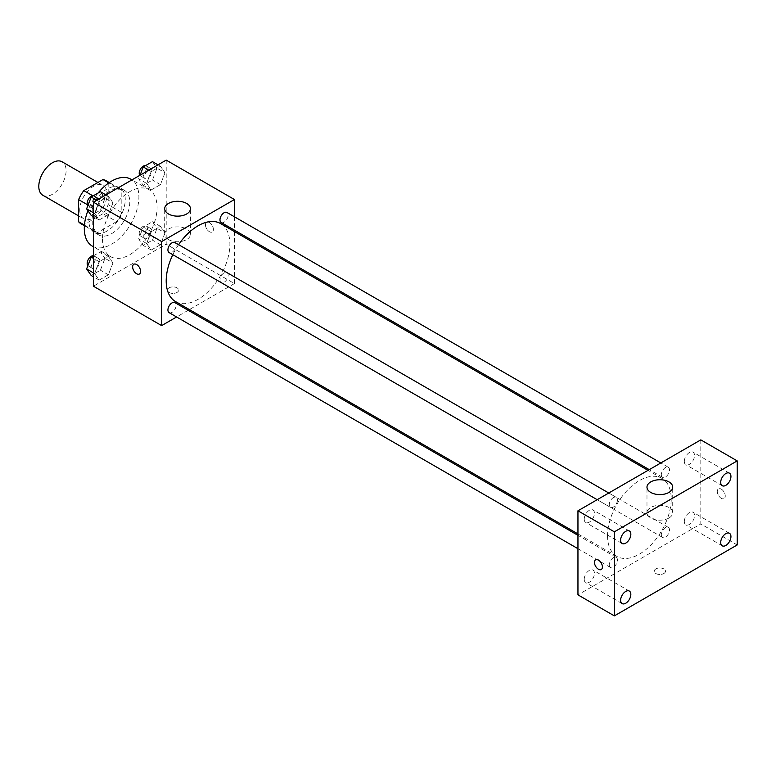 <?xml version="1.0" encoding="UTF-8"?>
<svg xmlns="http://www.w3.org/2000/svg" width="776" height="776" viewBox="0 0 776 776"><rect width="100%" height="100%" fill="white"/><g stroke="black" fill="none" stroke-linecap="round" stroke-linejoin="round"><path stroke-width="0.58" stroke-dasharray="3.88 2.91" d="M42.796 195.232A19.303 11.145 120 0 0 62.099 184.087A19.303 11.145 120 0 0 62.099 161.796M79.744 210.034A19.303 11.145 120 0 0 83.75 218.871A19.303 11.145 120 0 0 103.053 207.726A19.303 11.145 120 0 0 103.053 185.435A19.303 11.145 120 0 0 88.173 190.605A19.303 11.145 120 0 0 79.744 210.034M108.184 182.554L108.184 204.67A24.91 14.385 120 0 1 102.975 213.701L116.623 221.577A24.91 14.385 120 0 0 121.832 212.556L121.832 190.44L108.184 182.554A24.91 14.385 120 0 0 105.856 180.575M102.975 213.701L83.818 224.759A24.91 14.385 120 0 1 80.937 223.731M116.623 221.577L97.475 232.635L83.818 224.759M84.438 225.118L92.257 229.628L92.257 207.512L87.387 204.699M92.257 229.628A24.91 14.385 120 0 0 94.594 231.607A24.91 14.385 120 0 0 97.475 232.635M121.832 190.44A24.91 14.385 120 0 0 119.504 188.452A24.91 14.385 120 0 0 116.623 187.433L108.805 182.913M92.257 207.512A24.91 14.385 120 0 1 97.475 198.491L116.623 187.433M107.049 231.044A25.734 14.86 -60 0 1 94.177 232.325A25.734 14.86 -60 0 1 94.177 202.604A25.734 14.86 -60 0 1 119.921 187.744A25.734 14.86 -60 0 1 123.859 208.366A25.734 14.86 -60 0 1 107.049 231.044M111.598 233.673A25.734 14.86 120 0 0 128.409 210.994A25.734 14.86 120 0 0 124.47 190.372A25.734 14.86 120 0 0 104.634 197.269A25.734 14.86 120 0 0 93.401 223.168A25.734 14.86 120 0 0 98.727 234.953A25.734 14.86 120 0 0 111.598 233.673M97.475 198.491L92.606 195.678M121.832 212.556L108.184 204.67M92.296 246.099A38.606 22.291 120 0 0 130.901 223.808A38.606 22.291 120 0 0 130.901 179.227M98.135 193.001A38.606 22.291 120 0 0 87.901 210.684M102.5 238.93A38.606 22.291 120 0 0 110.493 256.604A38.606 22.291 120 0 0 149.099 234.313A38.606 22.291 120 0 0 149.099 189.732A38.606 22.291 120 0 0 119.349 200.072A38.606 22.291 120 0 0 102.5 238.93M165.016 232.887L160.419 244.731L151.223 250.037L146.625 243.499L151.223 231.655L160.419 226.34L165.016 232.887L160.419 244.731L151.223 250.037L146.625 243.499L151.223 231.655L160.419 226.34L165.016 232.887L157.053 228.289L152.455 240.133L143.259 245.439L138.661 238.901L143.259 227.058L152.455 221.752L157.053 228.289M165.016 172.786L160.419 184.63L151.223 189.936L146.625 183.398L151.223 171.554L160.419 166.239L165.016 172.786L160.419 184.63L151.223 189.936L146.625 183.398L151.223 171.554L160.419 166.239L165.016 172.786L157.053 168.188L152.455 180.032L143.259 185.338L138.661 178.8L140.058 175.211M166.2 160.118L166.2 244.178L93.401 286.208M112.966 262.938L108.368 274.782L99.173 280.087L94.575 273.55L99.173 261.706L108.368 256.4L112.966 262.938L108.368 274.782L99.173 280.087L94.575 273.55L99.173 261.706L108.368 256.4L112.966 262.938L105.002 258.34L100.405 270.184L91.209 275.499M112.966 202.837L108.368 214.68L99.173 219.986L94.575 213.448L99.173 201.605L108.368 196.289L112.966 202.837L108.368 214.68L99.173 219.986L94.575 213.448L99.173 201.605L108.368 196.289L112.966 202.837L105.002 198.239L100.405 210.083L91.209 215.388M234.439 231.578L234.439 283.579L166.2 244.178M234.439 283.579L189.402 309.585M188.18 310.293L176.598 316.977M169.042 292.445A5.626 3.249 0 0 0 175.172 293.153A5.626 3.249 0 0 0 178.655 290.156A5.626 3.249 0 0 0 173.019 286.897A5.626 3.249 0 0 0 167.393 290.156A5.626 3.249 0 0 0 169.042 292.445A5.626 3.249 0 0 0 175.172 293.153A5.626 3.249 0 0 0 178.655 290.146A5.626 3.249 0 0 0 173.019 286.897A5.626 3.249 0 0 0 167.393 290.146A5.626 3.249 0 0 0 169.042 292.445M175.521 301.573A45.037 26.006 120 0 0 220.568 275.567A45.037 26.006 120 0 0 220.568 223.566M178.606 244.663A45.037 26.006 120 0 0 172.815 254.693M234.439 216.795L234.439 230.171M221.17 222.508A5.791 3.347 120 0 0 226.961 219.162A5.791 3.347 120 0 0 226.961 212.478M219.977 279.961A5.791 3.347 120 0 0 221.17 282.61A5.791 3.347 120 0 0 226.961 279.263A5.791 3.347 120 0 0 226.961 272.58A5.791 3.347 120 0 0 222.499 274.132A5.791 3.347 120 0 0 219.977 279.961M169.119 312.66A5.791 3.347 120 0 0 174.91 309.314A5.791 3.347 120 0 0 174.91 302.63M174.91 242.529A5.791 3.347 -60 0 1 176.113 245.177A5.791 3.347 -60 0 1 173.581 251.007A5.791 3.347 -60 0 1 169.119 252.559M205.436 224.807A5.626 3.249 -120 0 0 207.9 230.472A5.626 3.249 -120 0 0 212.236 231.985A5.626 3.249 -120 0 0 212.236 225.486A5.626 3.249 -120 0 0 206.6 222.227A5.626 3.249 -120 0 0 205.436 224.807A5.626 3.249 -120 0 0 207.89 230.472A5.626 3.249 -120 0 0 212.226 231.985A5.626 3.249 -120 0 0 212.226 225.486A5.626 3.249 -120 0 0 206.6 222.237A5.626 3.249 -120 0 0 205.436 224.807M133.811 264.257L133.811 264.257A5.626 3.249 60 0 1 138.147 265.77A5.626 3.249 60 0 1 140.601 271.435A5.626 3.249 60 0 1 139.438 274.006A5.626 3.249 60 0 1 139.438 274.015L139.438 274.015M168.47 239.571A12.872 7.43 180 0 1 164.696 234.313A12.872 7.43 180 0 1 177.568 226.883A12.872 7.43 180 0 1 190.44 234.313A12.872 7.43 180 0 1 182.496 241.181A12.872 7.43 180 0 1 168.47 239.571M607.53 535.76A45.037 26.006 120 0 0 616.862 556.382A45.037 26.006 120 0 0 661.899 530.377A45.037 26.006 120 0 0 661.899 478.365A45.037 26.006 120 0 0 627.192 490.432A45.037 26.006 120 0 0 607.53 535.76M617.444 499.977A5.791 3.347 -60 0 1 614.922 505.807A5.791 3.347 -60 0 1 610.46 507.358A5.791 3.347 -60 0 1 610.46 500.675A5.791 3.347 -60 0 1 616.251 497.329A5.791 3.347 -60 0 1 617.444 499.977M661.307 534.761A5.791 3.347 120 0 0 662.51 537.409A5.791 3.347 120 0 0 668.301 534.072A5.791 3.347 120 0 0 668.301 527.379A5.791 3.347 120 0 0 663.839 528.931A5.791 3.347 120 0 0 661.307 534.761M609.257 564.812A5.791 3.347 120 0 0 610.46 567.46A5.791 3.347 120 0 0 616.251 564.123A5.791 3.347 120 0 0 616.251 557.43A5.791 3.347 120 0 0 611.789 558.982A5.791 3.347 120 0 0 609.257 564.812M661.307 474.66A5.791 3.347 120 0 0 662.51 477.308A5.791 3.347 120 0 0 668.301 473.961A5.791 3.347 120 0 0 668.301 467.278A5.791 3.347 120 0 0 663.839 468.83A5.791 3.347 120 0 0 661.307 474.66M700.806 439.876L700.806 523.936L577.955 594.862M684.316 521.482A7.236 4.171 -60 0 1 687.468 514.197A7.236 4.171 -60 0 1 693.046 512.267A7.236 4.171 -60 0 1 693.046 520.618A7.236 4.171 -60 0 1 685.809 524.789A7.236 4.171 -60 0 1 684.316 521.482M584.212 579.274A7.236 4.171 -60 0 1 587.374 571.99A7.236 4.171 -60 0 1 592.942 570.05A7.236 4.171 -60 0 1 592.951 578.401A7.236 4.171 -60 0 1 585.715 582.582A7.236 4.171 -60 0 1 584.212 579.274M584.212 519.163A7.236 4.171 -60 0 1 587.374 511.888A7.236 4.171 -60 0 1 592.942 509.948A7.236 4.171 -60 0 1 592.951 518.3A7.236 4.171 -60 0 1 585.715 522.481A7.236 4.171 -60 0 1 584.212 519.163M684.316 461.38A7.236 4.171 -60 0 1 687.468 454.096A7.236 4.171 -60 0 1 693.046 452.165A7.236 4.171 -60 0 1 693.046 460.517A7.236 4.171 -60 0 1 685.809 464.688A7.236 4.171 -60 0 1 684.316 461.38M737.2 544.956L700.806 523.936M717.296 491.431A5.626 3.249 -120 0 0 719.75 497.096A5.626 3.249 -120 0 0 724.095 498.609A5.626 3.249 -120 0 0 724.095 492.1A5.626 3.249 -120 0 0 718.46 488.851A5.626 3.249 -120 0 0 717.296 491.431A5.626 3.249 -120 0 0 719.75 497.096A5.626 3.249 -120 0 0 724.086 498.609A5.626 3.249 -120 0 0 724.086 492.11A5.626 3.249 -120 0 0 718.46 488.861A5.626 3.249 -120 0 0 717.296 491.431M663.829 573.522A5.626 3.249 0 0 0 665.478 571.223A5.626 3.249 0 0 0 659.852 567.974A5.626 3.249 0 0 0 654.226 571.223A5.626 3.249 0 0 0 657.699 574.221A5.626 3.249 0 0 0 663.829 573.522A5.626 3.249 0 0 0 665.478 571.214A5.626 3.249 0 0 0 659.852 567.964A5.626 3.249 0 0 0 654.226 571.214A5.626 3.249 0 0 0 657.699 574.221A5.626 3.249 0 0 0 663.829 573.512M668.951 518.009A12.872 7.43 180 0 1 654.925 519.619A12.872 7.43 180 0 1 646.98 512.761A12.872 7.43 180 0 1 659.852 505.331A12.872 7.43 180 0 1 672.724 512.761A12.872 7.43 180 0 1 668.951 518.009M595.619 559.777L595.619 559.777A5.626 3.249 60 0 1 599.955 561.281A5.626 3.249 60 0 1 602.418 566.946A5.626 3.249 60 0 1 601.245 569.526L601.245 569.526M100.405 191.691L105.002 198.239M91.713 205.912A5.791 3.347 120 0 0 92.916 208.56A5.791 3.347 120 0 0 98.707 205.213A5.791 3.347 120 0 0 98.707 198.53A5.791 3.347 120 0 0 94.245 200.082A5.791 3.347 120 0 0 91.713 205.912M108.368 214.68L100.405 210.083M99.173 219.986L93.401 216.649M94.575 213.448L93.401 212.769M99.173 201.605L96.767 200.208M108.368 196.289L105.953 194.902M87.892 205.553A5.791 3.347 120 0 0 88.367 205.931A5.791 3.347 120 0 0 94.158 202.584A5.791 3.347 120 0 0 94.158 195.901A5.791 3.347 120 0 0 93.527 195.668M152.455 161.641L157.053 168.188M143.764 175.861A5.791 3.347 120 0 0 144.966 178.509A5.791 3.347 120 0 0 150.757 175.163A5.791 3.347 120 0 0 150.757 168.479A5.791 3.347 120 0 0 146.295 170.031A5.791 3.347 120 0 0 143.764 175.861M160.419 184.63L152.455 180.032M151.223 189.936L143.259 185.338M146.625 183.398L138.661 178.8M151.223 171.554L148.817 170.157M160.419 166.239L158.003 164.851M139.816 175.347A5.791 3.347 120 0 0 140.417 175.88A5.791 3.347 120 0 0 146.208 172.534A5.791 3.347 120 0 0 146.208 165.851A5.791 3.347 120 0 0 145.578 165.618M93.401 255.847L100.405 251.802L105.002 258.34M91.713 266.013A5.791 3.347 120 0 0 92.916 268.661A5.791 3.347 120 0 0 98.707 265.314A5.791 3.347 120 0 0 98.707 258.631A5.791 3.347 120 0 0 94.245 260.183A5.791 3.347 120 0 0 91.713 266.013M108.368 274.782L100.405 270.184M99.173 280.087L93.401 276.76M94.575 273.55L93.401 272.871M99.173 261.706L93.401 258.369M108.368 256.4L100.405 251.802M87.892 265.654A5.791 3.347 120 0 0 88.367 266.032A5.791 3.347 120 0 0 94.158 262.695A5.791 3.347 120 0 0 94.158 256.002A5.791 3.347 120 0 0 93.401 255.75M143.764 235.962A5.791 3.347 120 0 0 144.966 238.61A5.791 3.347 120 0 0 150.757 235.264A5.791 3.347 120 0 0 150.757 228.581A5.791 3.347 120 0 0 146.295 230.132A5.791 3.347 120 0 0 143.764 235.962M160.419 244.731L152.455 240.133M151.223 250.037L143.259 245.439M146.625 243.499L138.661 238.901M151.223 231.655L143.259 227.058M160.419 226.34L152.455 221.752M139.214 233.334A5.791 3.347 120 0 0 140.417 235.982A5.791 3.347 120 0 0 146.208 232.645A5.791 3.347 120 0 0 146.208 225.952A5.791 3.347 120 0 0 141.746 227.504A5.791 3.347 120 0 0 139.214 233.334M78.609 215.903L83.75 218.871M97.912 182.467L103.053 185.435M124.47 190.372L119.921 187.744M98.727 234.953L94.177 232.325M119.504 188.452L109.309 182.573M94.594 231.607L84.39 225.719M149.099 189.732L132.007 179.867M110.493 256.604L93.401 246.729M190.44 234.313L190.44 208.715M164.696 234.313L164.696 208.715M661.899 478.365L648.018 470.353M616.862 556.382L577.955 533.917M597.19 499.695L610.46 507.358M608.772 493.012L616.251 497.329M668.301 527.379L226.961 272.58M662.51 537.409L221.17 282.61M616.251 557.43L577.955 535.324M610.46 567.46L577.955 548.7M668.301 467.278L660.822 462.962M662.51 477.308L649.24 469.645M729.44 533.277L693.046 512.267M722.213 545.809L685.809 524.789M629.346 591.07L592.942 570.05M622.11 603.592L585.715 582.582M629.346 530.968L592.942 509.948M622.11 543.491L585.715 522.481M729.44 473.176L693.046 452.165M722.213 485.698L685.809 464.688M672.724 512.761L672.724 487.163M646.98 512.761L646.98 487.163M98.707 198.53L94.158 195.901M92.916 208.56L88.367 205.931M150.757 168.479L146.208 165.851M144.966 178.509L140.417 175.88M98.707 258.631L94.158 256.002M92.916 268.661L88.367 266.032M150.757 228.581L146.208 225.952M144.966 238.61L140.417 235.982"/><path stroke-width="1.16" d="M97.912 182.467L62.099 161.796A19.303 11.145 120 0 0 47.229 166.966A19.303 11.145 120 0 0 38.8 186.395A19.303 11.145 120 0 0 42.796 195.232L78.609 215.903M92.606 195.678L83.818 190.605L102.975 179.547A24.91 14.385 120 0 1 105.856 180.575L109.309 182.573M84.438 225.118L78.609 221.752A24.91 14.385 120 0 0 80.937 223.731L84.39 225.719M78.609 221.752L78.609 199.636A24.91 14.385 120 0 1 83.818 190.605M87.387 204.699L78.609 199.636M108.805 182.913L102.975 179.547M87.901 210.684A38.606 22.291 120 0 0 84.303 228.416A38.606 22.291 120 0 0 92.296 246.099L93.401 246.729M132.007 179.867L130.901 179.227A38.606 22.291 120 0 0 98.135 193.001M176.598 316.977L161.641 325.61L93.401 286.208L93.401 202.148L166.2 160.118L234.439 199.529L234.439 216.795M189.402 309.585L188.18 310.293M172.815 254.693A45.037 26.006 120 0 0 166.2 280.96A45.037 26.006 120 0 0 175.521 301.573L577.955 533.917M648.018 470.353L220.568 223.566A45.037 26.006 120 0 0 178.606 244.663M234.439 230.171L234.439 231.578M161.641 325.61L161.641 241.549L234.439 199.529M660.822 462.962L226.961 212.478A5.791 3.347 120 0 0 222.499 214.03A5.791 3.347 120 0 0 219.977 219.86A5.791 3.347 120 0 0 221.17 222.508L649.24 469.645M577.955 535.324L174.91 302.63A5.791 3.347 120 0 0 170.448 304.182A5.791 3.347 120 0 0 167.926 310.012A5.791 3.347 120 0 0 169.119 312.66L577.955 548.7M597.19 499.695L169.119 252.559A5.791 3.347 -60 0 1 169.119 245.876A5.791 3.347 -60 0 1 174.91 242.529L608.772 493.012M161.641 241.549L93.401 202.148M168.47 213.972A12.872 7.43 180 0 1 164.696 208.715A12.872 7.43 180 0 1 177.568 201.285A12.872 7.43 180 0 1 190.44 208.715A12.872 7.43 180 0 1 182.496 215.582A12.872 7.43 180 0 1 168.47 213.972M140.601 271.435A5.626 3.249 60 0 1 139.438 274.015A5.626 3.249 60 0 1 133.802 270.766A5.626 3.249 60 0 1 133.802 264.257A5.626 3.249 60 0 1 138.147 265.77A5.626 3.249 60 0 1 140.601 271.435M139.438 274.015A5.626 3.249 60 0 1 133.811 270.756A5.626 3.249 60 0 1 133.811 264.257M577.955 594.862L577.955 510.802L700.806 439.876L737.2 460.895L737.2 544.956L614.359 615.882L577.955 594.862M614.359 615.882L614.359 531.822L577.955 510.802M602.409 566.955A5.626 3.249 60 0 1 601.245 569.526A5.626 3.249 60 0 1 595.619 566.276A5.626 3.249 60 0 1 595.619 559.777A5.626 3.249 60 0 1 599.955 561.29A5.626 3.249 60 0 1 602.409 566.955M614.359 531.822L737.2 460.895M668.951 492.42A12.872 7.43 180 0 1 654.925 494.031A12.872 7.43 180 0 1 646.98 487.163A12.872 7.43 180 0 1 659.852 479.733A12.872 7.43 180 0 1 672.724 487.163A12.872 7.43 180 0 1 668.951 492.42M725.822 473.535A7.236 4.171 120 0 0 720.71 482.391A7.236 4.171 120 0 0 722.213 485.698A7.236 4.171 120 0 0 729.44 481.527A7.236 4.171 120 0 0 729.44 473.176A7.236 4.171 120 0 0 725.822 473.535M625.728 531.327A7.236 4.171 120 0 0 620.616 540.183A7.236 4.171 120 0 0 622.11 543.491A7.236 4.171 120 0 0 629.346 539.32A7.236 4.171 120 0 0 629.346 530.968A7.236 4.171 120 0 0 625.728 531.327M625.728 591.428A7.236 4.171 120 0 0 620.616 600.284A7.236 4.171 120 0 0 622.11 603.592A7.236 4.171 120 0 0 629.346 599.421A7.236 4.171 120 0 0 629.346 591.07A7.236 4.171 120 0 0 625.728 591.428M725.822 533.636A7.236 4.171 120 0 0 720.71 542.492A7.236 4.171 120 0 0 722.213 545.809A7.236 4.171 120 0 0 729.44 541.629A7.236 4.171 120 0 0 729.44 533.277A7.236 4.171 120 0 0 725.822 533.636M601.245 569.526A5.626 3.249 60 0 1 595.619 566.276A5.626 3.249 60 0 1 595.619 559.777M93.401 216.649L91.209 215.388L86.611 208.851L91.209 197.007L100.405 191.691L105.953 194.902M93.401 212.769L86.611 208.851M96.767 200.208L91.209 197.007M93.527 195.668A5.791 3.347 120 0 0 89.327 197.87A5.791 3.347 120 0 0 87.164 203.283A5.791 3.347 120 0 0 87.892 205.553M140.058 175.211L143.259 166.956L152.455 161.641L158.003 164.851M148.817 170.157L143.259 166.956M145.578 165.618A5.791 3.347 120 0 0 141.377 167.82A5.791 3.347 120 0 0 139.214 173.232A5.791 3.347 120 0 0 139.816 175.347M93.401 276.76L91.209 275.499L86.611 268.952L91.209 257.108L93.401 255.847M93.401 272.871L86.611 268.952M93.401 258.369L91.209 257.108M93.401 255.75A5.791 3.347 120 0 0 89.259 258.049A5.791 3.347 120 0 0 87.164 263.384A5.791 3.347 120 0 0 87.892 265.654"/></g></svg>
